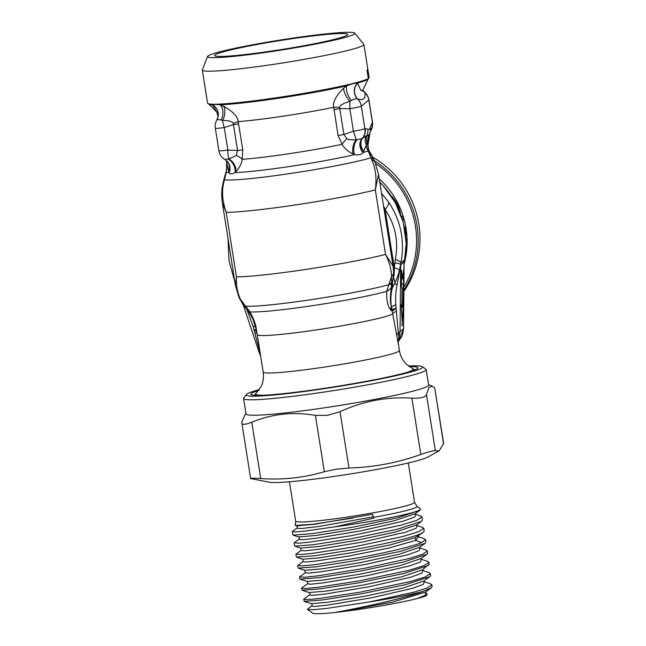 <?xml version="1.0" encoding="UTF-8"?>
<svg xmlns="http://www.w3.org/2000/svg" width="646" height="646" viewBox="0 0 646 646"><rect width="100%" height="100%" fill="white"/><g stroke="black" fill="none" stroke-linecap="round" stroke-linejoin="round"><path stroke-width="0.97" d="M392.195 197.353L392.284 196.683L397.912 204.402L400.488 213.18A84.618 83.859 -129.2 0 0 399.058 209.603L397.468 204.612L394.383 200.171L394.456 201.076M402.733 220.488L403.726 219.68A84.618 83.859 -129.2 0 0 402.644 216.047L401.61 216.895M405.728 235.612L406.205 232.471A84.618 83.859 -129.2 0 0 405.397 227.012L404.517 227.731M406.221 243.058L406.754 242.621A84.618 83.859 -129.2 0 0 406.689 238.834L406.051 239.351M405.866 247.063C406.391 247.079 406.399 249.429 405.89 254.136L405.761 254.153M405.389 257.229A84.618 83.859 -129.2 0 0 405.89 254.136M374.341 160.717A94.017 93.177 50.8 0 1 403.879 290.175M372.734 157.188A94.017 93.177 50.8 0 1 403.863 291.459M420.231 597.776L426.869 595.087A57.978 3.916 171 0 1 420.231 597.776L417.478 598.487C398.857 603.162 367.849 608.54 340.216 611.891L334.636 612.537A57.978 3.916 171 0 1 312.607 613.183L307.496 609.493L313.124 609.703L326.715 608.411L369.488 601.943L413.884 592.196L427.321 587.933L431.843 584.824L430.397 583.806M340.216 611.891L392.768 602.064L425.375 592.18M311.138 603.655L328.216 602.209L364.998 596.21L403.201 588.022L423.962 580.932M423.8 581.053L429.735 576.7L405.502 584.654L360.597 593.973L322.031 600.013L304.209 601.369L303.798 599.165L309.474 594.998C310.225 593.924 310.096 593.109 309.087 592.56L326.214 591.082L363.27 585.042L401.739 576.805L422.387 569.82L429.227 564.192L428.992 562.351L427.507 561.317M428.992 562.351L423.711 565.775L408.151 570.507L358.498 580.996L318.034 587.279L305.889 588.49L301.529 588.264L302.094 590.242L319.996 588.886L358.788 582.821L403.976 573.454L428.33 565.46M429.743 576.7L430.648 575.424L430.422 573.591L425.165 576.999L409.685 581.707L360.306 592.148L320.053 598.398L307.981 599.609L303.644 599.391M431.843 584.824L432.077 586.657L431.181 587.917L423.437 591.276C404.267 598.535 358.853 608.177 334.636 612.537M423.437 591.276A64.269 4.344 171 0 1 369.488 601.943M427.305 594.49L426.344 593.23M307.674 609.008L307.496 609.493M428.976 572.566L430.422 573.591M417.478 598.487L425.391 595.216L425.714 593.036M304.209 601.361L311.21 603.679C312.228 604.228 312.357 605.044 311.598 606.126L315.078 606.449L327.91 605.052L371.321 597.833L412.713 588.288L423.332 584.372L424.277 581.796M309.474 594.998L312.971 595.329L325.883 593.924L369.569 586.673L411.219 577.08L421.903 573.139L422.847 570.555M299.72 576.805L304.508 577.282L318.575 575.772L364.078 568.415L409.176 558.507L422.799 554.179L427.329 551.022L427.652 553.057L426.74 554.349L420.934 558.612L400.092 565.63L361.405 573.906L324.179 579.963L306.971 581.432C307.981 581.998 308.11 582.813 307.359 583.871L310.879 584.21L323.864 582.805L367.84 575.505L409.75 565.864L420.481 561.907L421.41 559.315M299.615 576.886L305.235 572.752L308.788 573.091L321.861 571.678L366.088 564.354L408.232 554.664L419.044 550.683L419.989 548.074M297.83 565.516L303.127 561.616L305.429 562.028L314.731 561.196L348.905 556.028L389.062 548.002L415.693 540.379L418.568 536.842M305.243 572.752L304.855 570.313L322.249 568.827L359.774 562.723L398.679 554.405L419.545 547.356L425.028 543.326L425.908 542.059L425.528 539.66L421.458 542.624C411.938 546.791 383.046 553.396 354.896 558.402L314.214 564.733L302.013 565.961L297.951 565.428M303.135 561.616L302.756 559.194L318.421 557.942L352.676 552.54L390.483 544.828L415.257 537.642L423.283 532.328L424.164 531.06L423.728 528.307L418.495 531.739L402.926 536.495L353.096 547.049L312.414 553.372L300.212 554.599L296.151 554.066M295.86 554.381L296.506 557.127L314.578 555.77L353.515 549.706C381.665 544.723 410.565 538.142 420.094 534L423.275 532.336M297.661 565.743L298.234 568.125L316.29 566.776L355.26 560.704L400.625 551.329L425.02 543.334M426.74 554.349L403.855 561.955L360.928 570.991L319.39 577.597L299.97 579.123M427.329 551.022L425.714 549.964M423.913 538.602L425.528 539.66M422.145 527.249L423.728 528.307M420.514 515.936L421.927 516.945L416.694 520.377L401.126 525.133L351.295 535.687L310.613 542.01L298.412 543.238L294.326 542.721M292.412 531.44L296.78 528.234L301.674 528.517L318.987 526.474L373.057 516.905L373.905 518.132L334.886 526.829L304.113 531.206L295.359 531.941L292.42 531.432M294.754 546.128L300.632 548.066L301.004 550.489L304.549 550.852L317.727 549.439L362.43 542.067L405.139 532.28L416.129 528.25L417.163 525.618M294.229 542.793L298.904 539.362L302.417 539.733L315.636 538.328L360.589 530.923L403.589 521.08L414.684 517.034L415.749 514.377M373.057 516.905L372.597 514.248A6.266 1.752 -100.1 0 0 373.574 517.373L373.905 518.132M296.401 525.828L314.449 524.294L372.597 514.248M300.64 548.074L318.3 546.564L356.229 540.411L395.538 532.021L416.662 524.907L421.547 521.33L422.419 520.062L421.927 516.945M298.904 539.362C299.615 538.166 299.494 537.359 298.525 536.939L316.265 535.445L354.347 529.276L393.874 520.854L415.2 513.707L419.803 510.332M373.574 517.373A62.008 4.191 171 0 0 416.856 506.165L414.538 502.338A60.175 4.062 171 0 1 348.888 516.824A60.175 4.062 -9 0 1 295.674 521.169L295.206 525.432L312.624 524.31L353.16 518.011M416.856 506.165L420.675 509.032L419.795 510.332L397.015 517.922L354.137 526.966L312.559 533.588L293.018 535.13L292.258 531.658M294.059 543.02L294.762 546.128L312.825 544.772L351.771 538.707L397.137 529.324L421.539 521.33M334.886 526.829A65.189 4.401 -9 0 0 420.675 509.056A65.189 4.401 -9 0 0 420.675 509.032L420.675 509.056M443.584 444.068L434.669 387.77L443.665 443.487L439.223 450.803L427.523 457.19A81.485 5.507 171 0 1 339.869 475.577A81.485 5.507 171 0 1 269.374 482.239L250.648 478.549C249.776 478.072 253.135 478.064 260.718 478.533L251.803 422.234C244.721 424.963 241.362 424.971 241.733 422.258L245.133 414.288L245.956 413.626M439.223 450.803L435.364 450.779C433.886 450.383 429.033 451.611 420.804 454.461C397.468 462.819 373.525 467.333 348.969 468.003L336.154 469.206L324.34 471.701C303.741 477.822 282.536 480.099 260.718 478.533M241.733 422.258L250.648 478.549M420.804 454.461L411.89 398.162C386.978 396.571 363.028 401.085 340.046 411.704L327.619 415.313L315.418 415.41C293.244 411.575 272.039 413.852 251.803 422.234M259.304 389.627A89.318 6.032 -9 0 0 246.32 394.528L243.712 398.098A92.451 6.25 -9 0 0 243.574 398.55L246.021 413.989A92.451 6.25 -9 0 0 327.78 407.319A92.451 6.25 171 0 0 428.645 385.064L426.198 369.617A92.451 6.25 -9 0 0 425.924 369.237L422.347 366.653A89.318 6.032 -9 0 0 408.482 365.999M411.89 398.162C420.627 398.517 425.48 397.29 426.449 394.48L428.976 387.479L432.368 386.13L434.669 387.77M243.574 398.55A92.451 6.25 -9 0 0 325.334 391.88A92.451 6.25 -9 0 0 426.198 369.617M246.32 394.528A89.318 6.032 -9 0 0 325.172 388.529A89.318 6.032 -9 0 0 422.347 366.653M409.314 366.621A84.618 5.717 171 0 1 417.97 367.76A84.618 5.717 171 0 1 417.518 368.495A84.618 5.717 171 0 1 330.469 387.398A84.618 5.717 171 0 1 250.818 394.23A84.618 5.717 171 0 1 251.278 393.495A84.618 5.717 171 0 1 258.707 390.475M381.552 193.396L388.545 201.996C400.835 220.552 404.969 240.837 400.932 262.849L399.454 269.98C398.089 275.592 396.571 279.896 394.884 282.908L392.332 287.987C390.806 293.922 390.459 299.994 391.306 306.204L391.985 309.523A37.605 36.136 29.9 0 1 392.235 311.186L398.307 344.011M398.243 340.918L398.146 342.065A12.532 12.29 179.8 0 1 398.146 342.057L399.373 350.512A68.944 4.659 -9 0 1 324.155 367.114A68.944 4.659 171 0 1 263.18 372.08C263.956 377.442 263.156 382.456 260.79 387.124L254.088 395.74M367.55 142.782A12.532 12.331 -137.6 0 0 368.147 138.632L368.826 138.599M362.713 91.159L362.826 90.109L360.993 90.626L357.44 83.059C354.953 83.051 351.392 83.964 346.765 85.797L343.632 88.171C335.823 96.052 332.529 102.415 333.756 107.276L338.084 135.563L342.138 144.292C343.914 147.926 347.54 151.164 353.023 153.99L354.509 154.636C358.587 155.25 361.461 154.596 363.133 152.666L366.363 144.938L368.147 138.632A11.281 11.144 51.6 0 1 368.632 135.095L369.609 133.609M398.211 341.12A12.532 11.588 -150.9 0 1 398.606 340.515L398.178 341.346M398.146 342.057A12.532 12.29 179.8 0 1 398.921 337.769L398.606 340.515M396.717 335.613A12.532 4.813 169.2 0 1 398.307 333.086L398.921 337.769L400.044 331.681L403.475 328.879L404 262.147L400.673 264.868L397.064 285.257C395.78 290.458 395.368 296.974 395.828 304.807L398.307 333.086L400.044 331.681L400.673 264.868A12.532 12.427 -129.2 0 1 400.69 264.416A15.674 1.696 -176.3 0 0 394.859 262.865L394.326 267.856C394.407 272.2 394.117 275.438 393.462 277.554L393.244 278.224M263.18 372.08L257.245 334.604A68.944 4.659 171 0 0 320.481 329.29A68.944 4.659 171 0 0 392.639 313.932A12.532 3.278 169.1 0 1 396.321 311.267M395.828 304.807A12.532 2.915 169.9 0 0 391.541 307.488A37.605 23.603 165.4 0 1 391.177 310.605L392.235 311.186L396.119 308.32L391.985 309.523M393.462 277.554A15.674 10.853 -142.4 0 1 394.884 282.908A12.532 3.836 -157.1 0 0 397.064 285.257M391.993 285.37L392.001 285.33A15.674 13.655 8.1 0 1 391.508 287.413C391.403 289.238 391.678 289.432 392.332 287.987A15.674 13.978 -156.8 0 0 392.38 282.988M392.057 284.926L392.752 281.05A15.674 10.546 11.1 0 1 391.363 284.111L391.468 287.195A37.605 15.811 -165.4 0 1 386.752 291.33C386.365 299.72 387.592 305.816 390.426 309.612A37.605 18.096 169.5 0 0 391.306 306.204C390.014 301.932 390.087 295.674 391.508 287.413L391.468 287.195A15.674 13.162 8.6 0 0 392.057 284.926L392.001 285.322A15.674 13.655 8.1 0 0 392.025 285.12M392.752 281.05L392.905 280.259A15.674 10.094 10.6 0 1 391.436 283.36L391.363 284.111A37.605 8.43 -159.6 0 1 388.795 284.7L386.752 291.33A75.663 5.111 -9 0 1 313.617 305.493A75.663 5.111 -9 0 1 249.978 311.897C254.104 319.608 256.212 325.568 256.292 329.783L256.817 331.551L253.975 329.694L260.273 353.846L259.393 352.829M245.585 306.228L249.978 311.897A37.605 12.331 -36.5 0 1 247.58 310.25L244.446 306.196A37.605 4.151 -39.5 0 0 245.585 306.228L240.49 299.34C237.389 292.767 236.04 285.274 236.436 276.859A87.751 5.927 -9 0 0 385.541 254.443C389.449 262.211 391.428 269.608 391.476 276.641L388.795 284.7A79.353 5.362 171 0 1 312.236 299.51A79.353 5.362 171 0 1 245.585 306.228M390.426 309.612L391.177 310.605M257.06 333.522A12.532 3.311 -9.8 0 0 254.75 332.553M256.478 329.896L253.975 329.694L253.095 326.27A12.532 2.915 -10.1 0 1 255.517 326.892M257.245 334.604L256.462 330.704A37.605 23.684 -13.2 0 0 256.502 330.857M256.462 330.704L256.05 328.959A37.605 17.878 -13.8 0 0 256.292 329.783M246.651 309.022L253.095 326.27M243.098 304.46L259.401 353.136M372.476 122.377A12.532 12.532 0 0 1 370.239 131.703A12.532 12.427 50.8 0 0 372.411 122.49L368.842 99.985L361.308 106.138L364.869 128.643L367.792 129.127C368.882 130.056 369.714 129.378 370.295 127.084L372.411 122.49A12.532 0.848 -9 0 0 372.476 122.377L368.914 99.872A12.532 12.532 0 0 0 364.732 92.346L364.998 92.854C365.66 98.709 363.189 100.719 357.593 98.903L357.464 98.895C356.269 98.531 354.218 99.064 351.303 100.493L349.801 101.317C343.301 103.303 339.893 105.314 339.586 107.333L343.898 134.505L346.926 138.809C348.961 139.689 352.038 140.02 356.148 139.802L362.002 138.737L365.975 135.87L368.632 135.095M372.088 122.748A12.532 12.427 50.8 0 1 370.36 131.291M370.295 127.084A12.532 12.104 17 0 1 369.972 132.6L370.57 130.637M367.792 129.127A12.532 12.395 122.5 0 1 367.017 135.499A11.281 10.877 54.3 0 0 366.807 142.225M365.192 128.376A12.532 12.427 50.8 0 1 362.721 137.978A11.281 9.9 41.3 0 0 363.706 151.035M357.44 83.059A11.281 10.707 -70.7 0 0 357.464 98.895A12.532 12.427 -129.2 0 1 361.308 106.138A12.532 0.848 171 0 1 349.857 108.706L353.419 131.211A12.532 0.848 171 0 0 364.869 128.643A12.532 12.427 50.8 0 1 362.002 138.737A11.281 9.819 43.4 0 0 363.133 152.666M365.975 135.87A11.281 10.506 48.7 0 0 366.363 144.938L366.807 148.112A12.532 5.289 159.2 0 1 368.64 149.767L369.746 152.02A12.532 4.328 148.8 0 0 367.913 151.075A75.437 5.095 171 0 1 363.327 152.424A11.281 9.851 43 0 1 362.156 138.575M226.681 162.744L228.991 172.829C230.089 174.347 232.1 174.267 235.015 172.603L236.04 171.578C239.795 167.306 241.83 163.22 242.153 159.328L242.799 149.896A11.281 0.759 -9 0 0 237.55 150.494L233.271 123.321C232.407 121.472 228.862 120.511 222.62 120.447L221.166 120.067C218.461 119.478 217.016 119.47 216.806 120.043M226.261 160.386A11.281 11.022 148.1 0 1 226.996 165.893L226.253 172.377L223.823 182.212C221.586 191.434 222.385 201.479 226.221 212.348L236.436 276.859L235.402 285.322L222.385 203.11L226.221 212.348A87.751 5.927 171 0 0 375.326 189.924L385.541 254.443L393.059 266.087L378.516 174.267L375.326 189.924C376.828 178.256 375.665 168.267 371.813 159.958L368.898 152.714L370.602 153.393L371.708 155.226A12.532 2.762 -29.5 0 0 370.998 154.814L368.898 152.714L366.807 148.112M353.023 153.99A11.281 6.484 101.2 0 1 356.148 139.802A12.532 0.581 70.9 0 0 353.419 131.211L343.898 134.505A11.281 0.759 171 0 0 338.084 135.563M236.04 171.578A11.281 8.293 57.4 0 0 228.91 158.932L236.339 155.444A11.281 6.379 20.8 0 1 242.153 159.328A72.086 4.869 171 0 0 342.138 144.292A11.281 5.168 135.4 0 1 346.926 138.809M242.799 149.896L238.196 121.642C237.865 116.66 232.996 111.516 223.597 106.219L220.149 104.838C216.152 104.305 213.64 104.305 212.623 104.838L212.542 104.886A11.281 11.152 -169.7 0 1 218.09 116.587L218.09 116.587A11.281 11.152 -169.7 0 1 218.073 116.684M333.974 109.659A11.281 0.759 171 0 1 339.796 108.593L349.857 108.706A12.532 0.872 90.6 0 0 349.801 101.317A11.281 4.151 -121.7 0 1 343.632 88.171M202.335 70.083L207.568 103.118A81.8 5.523 -9 0 0 207.794 103.441A81.8 5.523 -9 0 0 279.912 97.215A81.8 5.523 -9 0 0 368.325 78.513L367.009 70.172L367.655 69.639L368.971 77.98A81.8 5.523 -9 0 0 369.036 77.9A81.8 5.523 -9 0 0 369.149 77.52L363.916 44.493A81.8 5.523 -9 0 0 363.819 44.291L354.759 33.132A74.589 5.039 -9 0 0 288.883 38.695A74.589 5.039 171 0 0 207.536 56.452L202.368 69.857A81.8 5.523 171 0 0 202.335 70.083A81.8 5.523 171 0 0 274.679 64.188A81.8 5.523 -9 0 0 363.916 44.493M207.536 56.452A74.589 5.039 171 0 0 273.476 51.276A74.589 5.039 -9 0 0 354.759 33.132M274.219 50.663A67.378 4.554 -9 0 0 347.709 34.626A67.378 4.554 -9 0 0 288.14 39.301A67.378 4.554 -9 0 0 214.706 55.693A67.378 4.554 -9 0 0 274.219 50.663M368.971 77.98L367.429 69.841M368.325 78.513L368.769 78.279M357.593 98.903A11.281 10.732 -70.9 0 1 357.658 83.059A80.855 5.467 -9 0 0 368.18 79.014L362.826 90.109A11.281 10.821 159.7 0 0 364.998 92.741A12.532 12.427 -129.2 0 1 368.842 99.985A12.532 0.848 -9 0 0 368.914 99.872M362.81 90.165A11.281 10.837 160.7 0 0 364.998 92.854M212.542 104.886L216.838 112.057L208.957 104.232A80.855 5.467 -9 0 0 212.542 104.886M212.623 104.838A11.281 11.144 -168.2 0 1 218.057 116.781A11.281 11.144 -168.2 0 1 218.049 116.789A11.281 11.144 -168.2 0 1 216.903 119.873M218.049 116.789L216.846 119.954A12.532 12.532 0 0 0 215.312 128.183A12.532 0.848 -9 0 0 224.283 127.585A12.532 3.666 -108.1 0 1 222.62 120.447A11.281 6.25 -72.5 0 0 223.597 106.219M238.697 123.992A11.281 0.759 -9 0 0 233.448 124.589L224.283 127.585L227.844 150.09L237.55 150.494L236.339 155.444M224.808 159.36L228.91 158.932A12.532 3.375 -87.6 0 1 227.844 150.09A12.532 0.848 -9 0 1 218.881 150.688A12.532 12.532 0 0 0 225.244 159.732L227.731 161.783M228.991 172.829A11.281 10.562 140.9 0 0 227.763 161.823M226.875 169.155A12.532 4.603 9.2 0 0 226.528 169.955L225.825 172.902A12.532 3.182 17.9 0 1 226.253 172.377A75.437 5.095 171 0 0 228.862 172.644A11.281 10.578 141.9 0 0 227.747 161.799M228.587 171.351A11.281 10.586 144.6 0 0 227.642 161.67M224.42 177.505L224.606 176.826A12.532 1.696 -165.4 0 0 224.574 176.891L224.574 176.891A12.532 1.696 -165.4 0 0 224.566 176.947M224.606 176.826L225.825 172.902M223.435 181.486A15.674 6.726 14.3 0 1 223.451 181.413L223.451 181.413A15.674 6.726 14.3 0 1 224.412 179.846A79.353 5.362 -9 0 0 292.234 173.225A79.353 5.362 -9 0 0 370.812 157.834A15.674 7.809 155.1 0 1 374.212 160.442L370.998 154.814M223.823 182.212A15.674 6.169 12.4 0 0 222.91 183.706L223.419 181.558A15.674 6.662 14.2 0 1 224.372 180M374.236 160.507A15.674 7.809 155.1 0 0 374.212 160.442L374.268 160.563A15.674 7.744 155.1 0 0 370.885 157.971M373.348 158.536L371.708 155.226M383.474 205.541L385.081 209.482C395.336 224.703 398.743 241.362 395.304 259.442L394.859 262.865M388.545 201.996A15.674 5.919 145.1 0 1 385.081 209.482L394.326 267.856A15.674 2.729 -171.3 0 1 399.454 269.98M404.081 264.174L404.17 260.209L400.932 262.849A15.674 3.198 -169 0 0 395.304 259.442M404.089 263.423L404 262.147A12.532 12.427 -129.2 0 1 404.17 260.209M382.933 185.378L385.097 187.994A87.751 86.968 50.8 0 1 404.097 264.093A12.532 8.971 8.2 0 0 404.081 264.133M404.089 262.962L403.572 329.024L398.154 341.791M391.436 283.36L391.452 283.223A15.674 10.053 10.5 0 0 392.938 280.098L392.905 280.259A15.674 10.094 10.6 0 0 392.921 280.178M243.954 305.534A15.674 8.931 143 0 1 243.55 305.065L244.188 305.889A15.674 9.375 141.8 0 0 244.446 306.196L240.49 299.34A15.674 8.527 155.7 0 1 239.028 297.499L235.402 285.322M242.896 304.008A15.674 8.39 145.9 0 1 242.25 303.24L243.437 304.912A15.674 8.891 143.2 0 0 243.865 305.413A37.605 0.533 -39.2 0 0 244.559 304.952M378.516 174.267L375.084 162.388A15.674 7.187 156.5 0 0 371.813 159.958M392.938 280.098L393.608 271.853L393.059 266.087M389.336 283.182A37.605 4.885 -158.8 0 0 391.452 283.223L391.605 281.648A15.674 9.472 8.4 0 0 393.228 278.329M391.605 281.648L391.476 276.641A15.674 9.117 -1.7 0 0 393.608 271.853M402.321 325.56L401.231 304.759L401.844 307.835L402.022 289.101L401.408 286.025L401.554 270.416L402.595 278.854L403.823 268.566L402.813 307.044L403.5 302.909L401.99 325.552M401.844 307.835L401.344 307.827M402.595 278.854L401.473 278.838M403.669 284.175L401.424 284.135M402.991 288.31L401.86 288.294M402.813 307.044L401.852 307.028M226.738 163.285A11.281 11.2 166.3 0 0 226.431 161.234A11.281 11.2 166.3 0 0 226.431 161.225L226.689 162.776M403.726 219.68L402.547 219.858M406.205 232.471L405.357 232.6M406.754 242.621L406.205 242.702M405.26 231.971L405.155 231.268M404.194 263.859A84.618 83.859 -129.2 0 0 379.25 178.861M403.903 287.139A92.515 91.692 -129.2 0 0 375.544 163.486M421.458 542.624L415.693 540.379L415.257 537.642L420.094 534M435.364 450.779L426.449 394.48M348.969 468.003L340.046 411.704M324.34 471.701L315.418 415.41M405.704 372.774A79.813 5.394 -9 0 0 412.867 368.704L415.33 370.206M264.036 395.215A79.813 5.394 171 0 1 255.969 393.551M367.679 145.891L367.776 143.049A12.532 12.508 -85.9 0 0 368.64 138.252A11.281 11.232 47.9 0 1 369.157 134.626M367.776 143.049L367.356 143.339M356.883 139.916A11.281 6.912 97.1 0 0 354.509 154.636A75.437 5.095 171 0 1 235.015 172.603A11.281 8.689 61.9 0 0 228.385 159.239M339.586 107.333A11.281 0.484 179.7 0 1 333.756 107.276A72.086 4.869 171 0 1 238.196 121.642A11.281 0.84 -16 0 1 233.271 123.321M221.166 120.067A11.281 7.437 -78 0 0 220.149 104.838A80.855 5.467 -9 0 0 280.146 98.014A80.855 5.467 -9 0 0 346.765 85.797A11.281 5.426 -116 0 0 351.303 100.493M367.558 142.637A12.532 12.113 -152 0 0 368.034 138.753A11.281 11.152 56.7 0 1 368.535 135.151M385.097 187.994A87.751 86.968 -129.2 0 0 379.791 182.285M425.246 592.277L431.181 587.917M309.087 592.552L302.086 590.242M426.497 593.278L425.334 592.899M307.625 609.041L311.59 606.126M430.591 583.863L423.905 581.658M429.154 572.631L422.476 570.418M425.762 593.076L425.585 591.978M424.325 581.836L424.147 580.754L423.784 581.069M422.904 570.604L422.734 569.522M421.467 559.363L421.297 558.289M420.053 548.139L419.884 547.057L419.545 547.356M306.963 581.432L299.97 579.115M304.855 570.313L298.226 568.125M302.748 559.186L296.506 557.127M426.037 550.069L419.617 547.945M307.359 583.871L301.674 588.046M421.03 559.178L427.717 561.382M424.244 538.716L418.196 536.713M296.03 554.155L301.012 550.497M422.468 527.354L416.791 525.481M420.683 515.992L415.37 514.24M418.624 536.899L418.463 535.825M417.219 525.666L417.05 524.568M415.79 514.418L415.612 513.344M296.78 528.234C297.491 527.047 297.362 526.248 296.393 525.82L295.206 525.432M298.517 536.947L293.009 535.13M299.728 578.824L299.453 577.096M295.674 521.169L289.44 481.787M414.538 502.338L408.304 462.956M428.589 384.701L432.368 386.13M412.867 368.704L406.294 364.078C402.595 360.371 400.294 355.849 399.373 350.512M367.776 146.335L369.972 132.608M259.417 353.209L260.637 356.043M234.853 281.834L228.95 260.5L228.014 238.673M208.957 104.232L207.794 103.441M368.18 79.014L369.036 77.9M362.826 90.093L364.732 92.346M218.057 116.781L216.838 112.057M223.419 181.558L225.252 174.638M369.746 152.02L370.602 153.393M368.64 149.767L367.59 142.354L367.283 143.444M379.759 182.099L382.989 185.442L395.36 202.674L403.257 222.353L406.221 243.324L404.081 264.359M403.572 329.032L402.24 335.702L398.154 341.799M239.028 297.499L242.25 303.24M244.188 305.889L245.076 307.003M256.05 328.959L253.329 320.448C252.917 318.793 251.003 315.393 247.58 310.25M222.91 183.706C221.521 190.199 221.344 196.667 222.385 203.11M374.268 160.563L375.084 162.388M226.528 169.955L226.689 162.768M226.431 161.234L226.157 160.305M218.881 150.688L215.312 128.183M393.971 200.236L394.383 200.171"/></g></svg>
